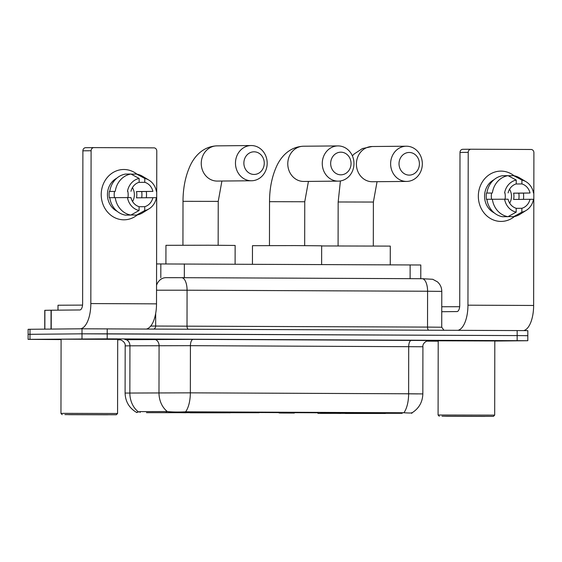 <?xml version="1.0" encoding="UTF-8"?>
<svg xmlns="http://www.w3.org/2000/svg" width="562" height="562" viewBox="0 0 562 562"><rect width="100%" height="100%" fill="white"/><g stroke="black" fill="none" stroke-linecap="round" stroke-linejoin="round"><path stroke-width="0.84" d="M402.188 413.309L317.93 413.379L325.588 413.021L402.188 413.309L402.188 412.691M230.258 412.803L166.914 412.613L230.258 412.803M385.413 413.463L322.068 413.281L385.413 413.463M146.471 412.67L259.159 412.719L146.471 412.67M156.587 263.936L420.798 264.99L420.776 278.703M494.813 340.965L436.007 340.804L494.813 340.958M117.697 339.35L58.891 339.188L117.697 339.35M136.657 412.466L139.812 411.616L167.357 411.553C172.569 412.079 178.66 412.164 185.622 411.813L403.909 412.747C409.958 413.154 412.613 413.105 411.883 412.599M525.934 335.732L527.816 335.69L527.823 330.66L524.943 330.604L82.01 328.798L29.997 329.276L29.99 334.306L28.107 334.341L82.003 333.828L29.99 334.306L29.983 339.336L28.1 339.378L61.089 339.581M107.209 328.798L107.201 333.828L82.003 333.828L517.159 335.584L107.201 333.828L107.187 338.858L29.983 339.336M527.816 335.69L517.159 335.584L527.816 335.69L527.809 340.72L107.187 338.858M317.966 412.782L294.692 412.684M278.815 412.613L259.159 412.536M117.697 339.82L120.612 339.834M426.389 341.141L438.212 341.19M494.813 341.043L527.809 340.72M29.997 329.276L28.121 329.311L28.1 339.378M501.023 171.108A25.157 22.649 -90.5 0 1 514.033 175.737A25.157 22.649 -90.5 0 0 501.023 171.108A25.157 22.649 -90.5 0 0 478.332 196.173A25.157 22.649 -90.5 0 0 500.939 221.421A25.157 22.649 -90.5 0 1 478.332 196.321A25.157 22.649 -90.5 0 1 500.756 171.108A25.157 22.649 -90.5 0 1 501.023 171.108M523.454 193.159A25.157 22.649 -90.5 0 1 523.468 199.355A25.157 22.649 -90.5 0 0 523.454 193.159M514.406 216.56A25.157 22.649 -90.5 0 1 500.939 221.421A25.157 22.649 -90.5 0 0 501.213 221.421L501.213 221.421A25.157 22.649 -90.5 0 0 514.406 216.56M523.714 330.589A25.157 10.952 -89.8 0 0 533.633 305.461L533.9 152.632A3.147 2.831 89.5 0 0 531.076 149.478L471.054 149.218A3.147 2.831 89.5 0 0 468.216 152.351L460.004 152.428L459.737 305.257A6.287 2.74 90.2 0 1 456.99 311.573L441.753 311.713M458.072 330.301A25.157 10.952 -89.8 0 0 467.949 305.18L468.216 152.351M460.004 152.428A3.147 2.831 -90.5 0 1 462.842 149.295L470.984 149.218M504.936 192.942A15.722 14.155 -90.5 0 1 505.055 199.187M515.972 183.992L521.901 183.936A12.582 11.324 -90.5 0 1 530.022 193.005L513.598 193.152A12.582 11.324 89.5 0 1 513.584 199.447L530.008 199.292A12.582 11.324 -90.5 0 1 521.859 208.291L516.197 208.347M509.544 189.246A12.582 11.324 -90.5 0 1 509.671 203.128M494.244 212.886A18.237 16.417 -90.5 0 1 484.563 196.419A18.237 16.417 -90.5 0 1 493.942 179.77M491.631 199.25A12.582 11.324 89.5 0 1 491.666 193.061L486.453 193.04A18.237 16.417 -90.5 0 0 486.446 199.327L486.889 199.32M508.16 216.574L513.633 216.707L521.852 212.162L521.859 208.291M502.491 216.728A20.752 18.687 -90.5 0 1 486.889 199.292L508.076 199.201A12.582 11.324 -90.5 0 0 516.197 208.27L516.19 212.141L507.971 216.679L502.491 216.728M486.896 193.005A20.752 18.687 -90.5 0 1 502.568 175.702L508.041 175.653L516.246 180.044L516.239 183.915A12.582 11.324 -90.5 0 0 508.09 192.914M530.008 199.292L533.493 199.306A16.354 14.724 -90.5 0 1 526.285 210.357L520.019 214.27A20.752 18.687 -90.5 0 1 513.633 216.707M507.971 216.679A20.752 18.687 -90.5 0 1 492.361 199.243M492.368 192.956A20.752 18.687 -90.5 0 1 508.041 175.653M526.285 210.357A16.354 14.724 -90.5 0 1 521.852 212.162M516.19 212.141A16.354 14.724 -90.5 0 1 504.599 199.187M504.606 192.899A16.354 14.724 -90.5 0 1 516.246 180.044M518.803 199.398A18.237 16.417 -90.5 0 0 518.803 193.173L530.022 193.005M521.901 183.936L521.908 180.065L513.703 175.674L508.231 175.751M513.703 175.674A20.752 18.687 -90.5 0 1 519.688 177.922L526.025 181.716A16.354 14.724 -90.5 0 1 533.5 193.019M521.908 180.065A16.354 14.724 -90.5 0 1 526.025 181.716M518.803 193.173L513.598 193.152M491.666 193.061L486.453 193.04M442.034 416.224L493.422 416.372L442.034 416.224M438.079 415.016L438.212 340.804L494.813 340.902L494.686 415.121L438.079 415.016L439.336 416.28M485.069 416.407L445.624 416.287L485.069 416.407M459.66 306.719L441.767 306.747M409.234 152.471A11.324 10.193 89.5 0 0 399.02 163.753A11.324 10.193 89.5 0 0 409.192 175.112A11.324 10.193 89.5 0 0 419.407 163.837A11.324 10.193 89.5 0 0 409.234 152.471M406.445 181.428A17.612 15.855 -90.5 0 1 390.625 163.858A17.612 15.855 -90.5 0 1 406.319 146.211A17.612 15.855 -90.5 0 1 406.509 146.211A17.612 15.855 -90.5 0 1 422.329 163.781A17.612 15.855 -90.5 0 1 406.635 181.428A17.612 15.855 -90.5 0 1 406.445 181.428M390.253 264.8L390.288 246.1L321.654 245.952M327.189 413.196L340.986 413.189M329.936 413.182L365.539 413.189M371.201 413.211L385.413 413.316M380.867 413.33L385.335 413.386M327.232 413.232L340.881 413.428M365.525 413.203L329.964 413.211M380.952 413.428L371.187 413.232M380.91 413.379L345.152 413.189M345.272 413.463L380.839 413.463M254.087 151.81A11.324 10.193 89.5 0 0 243.873 163.085A11.324 10.193 89.5 0 0 254.045 174.452A11.324 10.193 89.5 0 0 264.259 163.177A11.324 10.193 89.5 0 0 254.087 151.81M251.298 180.767A17.612 15.855 -90.5 0 1 235.471 163.191A17.612 15.855 -90.5 0 1 251.165 145.544A17.612 15.855 -90.5 0 1 251.355 145.544A17.612 15.855 -90.5 0 1 267.182 163.12A17.612 15.855 -90.5 0 1 251.488 180.767A17.612 15.855 -90.5 0 1 251.298 180.767M235.099 264.14L235.134 245.439L208.263 245.215L165.952 245.32L165.916 263.894M172.042 412.529L185.832 412.529M174.789 412.515L210.385 412.522M216.047 412.543L230.265 412.649M225.72 412.67L230.188 412.726M172.077 412.571L185.727 412.768M210.378 412.543L174.817 412.543M225.805 412.761L216.04 412.564M225.762 412.719L190.005 412.522M190.125 412.803L225.685 412.803M340.881 152.176A11.324 10.193 89.5 0 0 330.667 163.458A11.324 10.193 89.5 0 0 340.839 174.817A11.324 10.193 89.5 0 0 351.053 163.542A11.324 10.193 89.5 0 0 340.881 152.176M338.092 181.133A17.612 15.855 -90.5 0 1 322.265 163.563A17.612 15.855 -90.5 0 1 337.966 145.916A17.612 15.855 -90.5 0 1 338.155 145.916A17.612 15.855 -90.5 0 1 353.976 163.486A17.612 15.855 -90.5 0 1 338.282 181.133A17.612 15.855 -90.5 0 1 338.092 181.133M279.974 413.014L294.319 413.056L279.974 413.014M321.626 264.505L321.654 245.805L294.79 245.587L252.471 245.685L252.443 264.21M123.907 169.499A25.157 22.649 -90.5 0 1 136.917 174.122A25.157 22.649 -90.5 0 0 123.907 169.499A25.157 22.649 -90.5 0 0 101.216 194.557A25.157 22.649 -90.5 0 0 123.823 219.812A25.157 22.649 -90.5 0 1 101.216 194.712A25.157 22.649 -90.5 0 1 123.633 169.499A25.157 22.649 -90.5 0 1 123.907 169.499M146.338 191.551A25.157 22.649 -90.5 0 1 146.345 197.74A25.157 22.649 -90.5 0 0 146.338 191.551M137.29 214.944A25.157 22.649 -90.5 0 1 123.823 219.812A25.157 22.649 -90.5 0 0 124.09 219.812L124.09 219.812A25.157 22.649 -90.5 0 0 137.29 214.944M146.64 328.967A25.157 10.952 -89.8 0 0 156.517 303.852L156.784 151.023A3.147 2.831 89.5 0 0 153.953 147.862L93.931 147.609A3.147 2.831 89.5 0 0 91.1 150.742L82.888 150.813L82.621 303.649A6.287 2.74 90.2 0 1 79.867 309.957L51.247 310.217L51.212 329.079M80.106 328.819A25.157 10.952 -89.8 0 0 90.833 303.571L91.1 150.742M82.888 150.813A3.147 2.831 -90.5 0 1 85.719 147.68L93.868 147.609M44.742 329.135L44.77 310.329L51.247 310.217M127.82 191.326A15.722 14.155 -90.5 0 1 127.939 197.578M138.856 182.376L144.785 182.32A12.582 11.324 -90.5 0 1 152.899 191.389L136.475 191.544A12.582 11.324 89.5 0 1 136.468 197.831L152.892 197.683A12.582 11.324 -90.5 0 1 144.743 206.683L139.081 206.732M132.421 187.638A12.582 11.324 -90.5 0 1 132.548 201.519M117.128 211.277A18.237 16.417 -90.5 0 1 107.44 194.803A18.237 16.417 -90.5 0 1 116.826 178.161M114.515 197.634A12.582 11.324 89.5 0 1 114.55 191.445L109.337 191.424A18.237 16.417 -90.5 0 0 109.323 197.712L109.773 197.712M131.037 214.965L136.517 215.091L144.736 210.546L144.743 206.683M125.375 215.12A20.752 18.687 -90.5 0 1 109.766 197.683L130.96 197.585A12.582 11.324 -90.5 0 0 139.081 206.654L139.074 210.525L130.855 215.07L125.375 215.12M109.78 191.389A20.752 18.687 -90.5 0 1 125.445 174.087L130.925 174.037L139.13 178.428L139.123 182.299A12.582 11.324 -90.5 0 0 130.974 191.298M152.892 197.683L156.369 197.698A16.354 14.724 -90.5 0 1 149.169 208.748L142.903 212.661A20.752 18.687 -90.5 0 1 136.517 215.091M130.855 215.07A20.752 18.687 -90.5 0 1 115.245 197.627M115.252 191.34A20.752 18.687 -90.5 0 1 130.925 174.037M149.169 208.748A16.354 14.724 -90.5 0 1 144.736 210.546M139.074 210.525A16.354 14.724 -90.5 0 1 127.476 197.571M127.49 191.284A16.354 14.724 -90.5 0 1 139.13 178.428M141.687 197.782A18.237 16.417 -90.5 0 0 141.687 191.565L152.899 191.389M144.785 182.32L144.792 178.456L136.587 174.065L131.108 174.136M136.587 174.065A20.752 18.687 -90.5 0 1 142.572 176.306L148.909 180.107A16.354 14.724 -90.5 0 1 156.384 191.41M144.792 178.456A16.354 14.724 -90.5 0 1 148.909 180.107M141.687 191.565L136.475 191.544M114.55 191.445L109.337 191.424M64.911 414.608L116.306 414.763L64.911 414.608M60.963 413.407L61.089 339.195L117.697 339.293L117.57 413.506L63.787 413.344L60.963 413.407L62.22 414.665M82.544 305.11L58.005 305.222L57.998 310.161M107.946 414.791L68.508 414.679L107.946 414.791M333.99 412.403L333.99 413.021M255.605 412.065L255.605 412.684M187.406 412.389L187.406 411.77M166.24 412.382L166.247 411.475M140.093 412.529L140.093 411.609M410.119 278.661L410.141 264.885M184.329 277.691L184.35 263.922M160.809 277.705L160.837 263.908M317.966 412.332L317.959 413.379M324.998 412.36L324.998 413.028M126.106 339.708L193.173 339.364L428.637 340.502M138.308 411.784A22.016 17.851 -90.3 0 1 129.85 392.993L129.934 345.82L125.178 345.89C125.839 341.127 118.463 338.858 119.383 339.617M136.65 412.473C129.239 408.117 125.389 401.647 125.094 393.063L190.342 392.845L408.63 393.779A22.016 9.582 90.2 0 1 403.909 412.747M185.622 411.813A22.016 9.582 -89.8 0 0 190.342 392.845L190.427 345.672L129.934 345.82A6.287 5.1 89.7 0 0 124.841 339.504M167.357 411.553A22.016 17.851 -90.3 0 1 158.99 392.831L159.074 345.658A6.287 5.1 89.7 0 0 153.981 339.343M411.454 340.291A6.287 2.74 90.2 0 0 408.707 346.606L408.63 393.779L422.835 393.92L422.919 346.754L190.427 345.672A6.287 2.74 90.2 0 1 193.173 339.364M406.438 393.8L417.805 393.913M517.152 340.614L517.166 330.554M81.989 338.865L82.01 328.798M181.688 277.684L422.132 278.71A12.582 5.472 90.2 0 1 422.16 278.71L432.74 279.286L437.468 281.871C440.285 284.421 441.725 287.589 441.788 291.383L427.584 291.242L427.52 327.091L441.732 327.232L443.938 330.238M155.681 313.399L155.66 326.044L427.52 327.091A3.147 1.37 -89.8 0 0 428.637 330.175M150.7 326.072L155.66 326.044A3.147 2.55 89.7 0 1 153.967 328.995M156.545 285.264A12.582 10.2 -90.3 0 1 165.853 277.677A12.582 10.2 -90.3 0 1 165.945 277.677L181.624 277.684A12.582 5.472 90.2 0 1 181.652 277.684L422.16 278.71A12.582 5.472 90.2 0 1 427.584 291.242L187.076 290.21L187.013 326.058A3.147 1.37 -89.8 0 0 188.13 329.142M165.762 277.677L181.652 277.684A12.582 5.472 90.2 0 1 187.076 290.21L156.538 290.196M467.949 305.18L533.633 305.461M372.29 146.52A17.612 15.855 89.5 0 0 372.1 146.52A17.612 15.855 89.5 0 0 356.406 164.167A17.612 15.855 89.5 0 0 372.227 181.744A17.612 15.855 89.5 0 0 372.423 181.737A17.612 15.855 89.5 0 0 372.613 181.737M338.085 245.854L338.162 201.983L373.379 202.046L377.053 181.695M217.143 145.86A17.612 15.855 89.5 0 0 216.953 145.86A17.612 15.855 89.5 0 0 201.252 163.507A17.612 15.855 89.5 0 0 217.08 181.076A17.612 15.855 89.5 0 0 217.269 181.076A17.612 15.855 89.5 0 0 217.459 181.076M182.931 245.194L183.008 201.322L218.232 201.386L221.906 181.034M303.663 146.225A17.612 15.855 89.5 0 0 303.473 146.225A17.612 15.855 89.5 0 0 287.779 163.872A17.612 15.855 89.5 0 0 303.599 181.449A17.612 15.855 89.5 0 0 303.789 181.449A17.612 15.855 89.5 0 0 303.986 181.442M269.458 245.559L269.528 201.688L304.752 201.751L308.426 181.407M90.833 303.571L156.517 303.852M51.023 329.079L51.051 310.224M44.89 310.322L44.855 329.135M411.777 413.407L411.784 412.915M136.882 412.571L136.882 412.206M317.93 412.332L317.93 413.379M259.159 412.079L259.159 412.719M412.002 412.845C418.943 408.448 422.554 402.139 422.835 393.92M125.094 393.063L125.178 345.89M422.919 346.754C422.238 342.167 429.403 339.736 428.736 340.495L428.729 340.495M441.788 291.383L441.732 327.232M462.807 149.295L471.019 149.218M493.422 416.372L494.686 415.121M352.36 155.8L354.222 153.939L362.434 148.558L372.1 146.52L406.319 146.211M372.423 181.737L406.635 181.428M338.162 201.983L340.417 180.95M373.301 245.917L373.379 202.046M183.008 201.322C183.043 188.403 185.277 176.875 189.71 166.738C193.785 157.241 202.446 146.443 216.953 145.86L251.165 145.544M217.269 181.076L251.488 180.767M218.154 245.25L218.232 201.386M269.528 201.688C269.563 188.776 271.797 177.248 276.237 167.111C280.312 157.613 288.966 146.815 303.473 146.225L337.966 145.916M279.223 413.028L278.359 412.164M294.319 413.056L295.148 412.234M303.789 181.449L338.282 181.133M304.674 245.622L304.752 201.751M85.691 147.68L93.903 147.609M116.306 414.763L117.563 413.506"/></g></svg>
